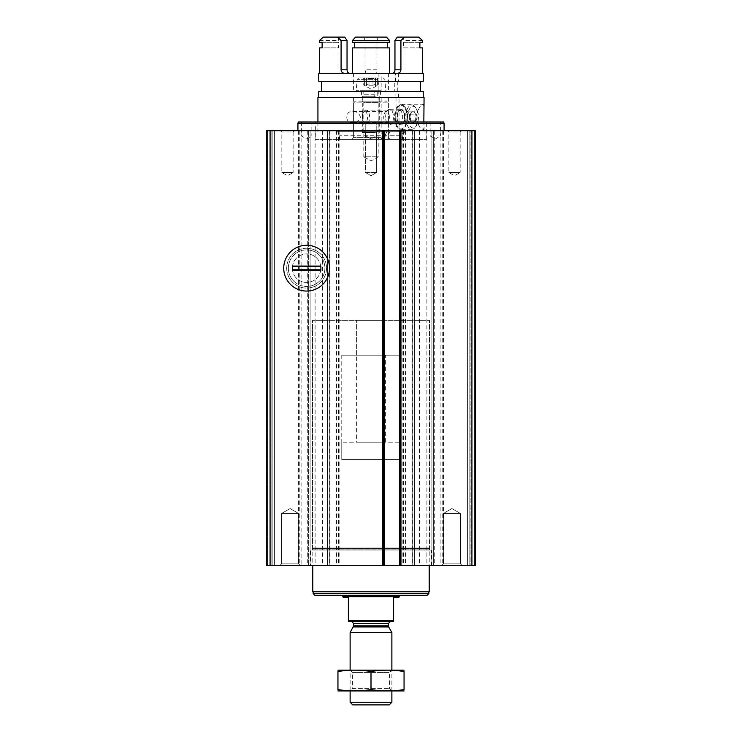 <?xml version="1.0" encoding="UTF-8"?>
<svg xmlns="http://www.w3.org/2000/svg" width="742" height="742" viewBox="0 0 742 742"><rect width="100%" height="100%" fill="white"/><g stroke="black" fill="none" stroke-linecap="round" stroke-linejoin="round"><path stroke-width="0.56" stroke-dasharray="3.71 2.78" d="M301.094 130.713L414.5 130.713L412.756 130.713L412.756 565.701L266.601 565.701L274.605 565.701L266.601 565.701L266.601 130.713L310.1 130.713L308.357 130.713L308.357 565.701L308.357 130.713L301.094 130.713L301.094 565.701M294.444 130.713L280.522 130.713L294.444 130.713L293.127 132.03L281.839 132.03L293.127 132.03L293.127 172.469L281.839 172.469L293.127 172.469L287.479 175.724L281.839 172.469L281.839 132.03L280.522 130.713M461.478 130.713L447.556 130.713L461.478 130.713L460.161 132.03L448.873 132.03L460.161 132.03L460.161 172.469L448.873 172.469L460.161 172.469L454.521 175.724L448.873 172.469L448.873 132.03L447.556 130.713M364.044 130.713L377.956 130.713L364.044 130.713L377.956 130.713L364.044 130.713L365.361 132.03L376.639 132.03L365.361 132.03L376.639 132.03L365.361 132.03L364.044 130.713M444.078 130.713L297.922 130.713L444.078 130.713M471.921 130.713L433.643 130.713L433.643 565.701L443.521 565.701L402.878 565.701L412.756 565.701L412.756 130.713L443.521 130.713L433.643 130.713L433.643 565.701L431.9 565.701L431.9 130.713L433.643 130.713L431.9 130.713L431.9 565.701L475.399 565.701L467.395 565.701L475.399 565.701L469.834 565.701L475.399 565.701L475.399 130.713L474.175 130.713L475.399 130.713L474.518 130.713L475.399 130.713L475.399 565.701L475.399 130.713L475.399 565.701L475.399 130.713L471.921 130.713L471.921 565.701M267.482 130.713L271.099 130.713L267.482 130.713L267.482 565.701L267.482 130.713M271.099 130.713L274.605 130.713L271.099 130.713L271.099 565.701L271.099 130.713M267.825 130.713L270.941 130.713L267.825 130.713L267.825 565.701L267.825 130.713M270.941 130.713L272.166 130.713L270.941 130.713L270.941 565.701L270.941 130.713M383.28 130.713L383.837 130.713L383.271 130.713L383.28 565.701L383.846 565.701L383.28 565.701L383.271 130.713M399.91 130.713L400.495 130.713L400.476 565.701L399.929 565.701M399.929 130.713L400.476 130.713L400.495 565.701L399.91 565.701M471.059 130.713L474.175 130.713L469.834 130.713L471.059 130.713L471.059 565.701L471.059 130.713M470.901 130.713L474.518 130.713L467.395 130.713L470.901 130.713L470.901 565.701L470.901 130.713M310.453 565.701L431.547 565.701L310.453 565.701L310.453 550.045L431.547 550.045L310.453 550.045M279.651 565.701L300.529 565.701L279.651 565.701L300.529 565.701L279.651 565.701L281.533 563.818L298.646 563.818L281.533 563.818L281.533 513.501L298.646 513.501L281.533 513.501L298.646 513.501L281.533 513.501L281.533 563.818L298.646 563.818L281.533 563.818L279.651 565.701M441.471 565.701L462.349 565.701L441.471 565.701L462.349 565.701L441.471 565.701L443.354 563.818L460.467 563.818L443.354 563.818L443.354 513.501L460.467 513.501L443.354 513.501L460.467 513.501L443.354 513.501L443.354 563.818L460.467 563.818L443.354 563.818L441.471 565.701M329.244 565.701L327.5 565.701L329.244 565.701L329.244 130.713L329.244 565.701M266.601 130.713L266.601 565.701L266.601 130.713M467.395 130.713L467.395 565.701L467.395 130.713M469.834 130.713L469.834 565.701L469.834 130.713M272.166 130.713L272.166 565.701L272.166 130.713M274.605 130.713L274.605 565.701L274.605 130.713M310.1 130.713L310.1 565.701L310.1 130.713M327.5 130.713L327.5 565.701L327.5 130.713M414.5 130.713L414.5 565.701L414.5 130.713M306.622 248.255A19.913 19.913 0 0 1 323.864 278.129A19.913 19.913 0 0 1 289.371 278.129A19.913 19.913 0 0 1 306.622 248.255A19.913 19.913 0 0 1 323.864 278.129A19.913 19.913 0 0 1 289.371 278.129A19.913 19.913 0 0 1 306.622 248.255M444.078 123.404L297.922 123.404M443.707 122.013L298.293 122.013M315.322 122.013L426.678 122.013L315.322 122.013L315.322 139.413L426.678 139.413L315.322 139.413M376.222 122.013L365.778 122.013L376.222 122.013L365.778 122.013L376.222 122.013L376.222 135.934L365.778 135.934L376.222 135.934L365.778 135.934L365.778 122.013L365.778 135.934L376.222 135.934L376.222 122.013M311.844 122.013L301.4 122.013L311.844 122.013L311.844 135.934L301.4 135.934L311.844 135.934L306.622 138.94L301.4 135.934L301.4 122.013M440.6 122.013L430.156 122.013L440.6 122.013L440.6 135.934L430.156 135.934L440.6 135.934L435.378 138.94L430.156 135.934L430.156 122.013M353.6 139.413L388.4 139.413L353.6 139.413L353.6 102.869L388.4 102.869L353.6 102.869L355.344 101.135L386.656 101.135L355.344 101.135M362.3 101.135L379.7 101.135L362.3 101.135L363.803 102.637L378.197 102.637L363.803 102.637L363.803 156.812L378.197 156.812L363.803 156.812L371 160.958L378.197 156.812L378.197 102.637L379.7 101.135M371 138.94L365.778 135.934L371 138.94L376.222 135.934L371 138.94M365.361 172.469L376.639 172.469L365.361 172.469L365.361 132.03L365.361 172.469L376.639 172.469L365.361 172.469L371 175.724L365.361 172.469M451.906 508.567L460.467 513.501L451.906 508.567L443.354 513.501L451.906 508.567M290.094 508.567L298.646 513.501L290.094 508.567L281.533 513.501L290.094 508.567M312.54 550.045L429.46 550.045L312.54 550.045L312.54 320.368L429.46 320.368L312.54 320.368L429.46 320.368L312.54 320.368L312.54 547.995L429.46 547.995L312.54 547.995L312.799 549.173L429.201 549.173L312.799 549.173L312.799 565.701M356.383 355.168L385.617 355.168L356.383 355.168L356.383 320.368L385.617 320.368L356.383 320.368L385.617 320.368L356.383 320.368L356.383 442.167L385.617 442.167L356.383 442.167M341.765 355.168L400.235 355.168L341.765 355.168L341.765 459.567L400.235 459.567L341.765 459.567L400.235 459.567L341.765 459.567L341.765 442.167L400.235 442.167L341.765 442.167M348.378 620.683L393.622 620.683L393.622 621.379L348.378 621.379L348.378 597.366L343.156 597.366M351.513 621.379L390.487 621.379L351.513 621.379M393.622 620.683L393.622 597.366L398.844 597.366M389.207 704.9L352.793 704.9M391.878 702.229L350.122 702.229M391.878 632.518L350.122 632.518M338.111 670.1L391.878 670.1L350.122 670.1L352.478 672.456L389.522 672.456L352.478 672.456L352.478 688.622L389.522 688.622L352.478 688.622L350.122 690.978L391.878 690.978L350.122 690.978L350.122 670.1L403.889 670.1M341.765 595.279L400.235 595.279L341.765 595.279M427.114 595.279L314.886 595.279M428.857 593.544L313.143 593.544M313.143 591.801L428.857 591.801L313.143 591.801M429.201 591.801L312.799 591.801M404.056 671.519C404.056 669.72 404.056 669.72 404.056 671.519C393.037 669.711 382.019 669.711 371 671.519C359.981 669.711 348.963 669.711 337.944 671.519C337.944 669.72 337.944 669.72 337.944 671.519L337.944 689.559C337.944 691.368 337.944 691.368 337.944 689.559C348.963 691.368 359.981 691.368 371 689.559C382.019 691.368 393.037 691.368 404.056 689.559C404.056 691.368 404.056 691.368 404.056 689.559L404.056 671.519M371 671.519L371 689.559M338.111 690.978L403.889 690.978M292.357 268.168A14.265 14.265 0 0 0 313.755 280.522A14.265 14.265 0 0 0 313.755 255.814A14.265 14.265 0 0 0 292.357 268.168A14.265 14.265 0 0 0 313.755 280.522A14.265 14.265 0 0 0 313.755 255.814A14.265 14.265 0 0 0 292.357 268.168M288.35 268.168A18.272 18.272 0 0 0 315.758 283.991A18.272 18.272 0 0 0 315.758 252.345A18.272 18.272 0 0 0 288.35 268.168A18.272 18.272 0 0 0 315.758 283.991A18.272 18.272 0 0 0 315.758 252.345A18.272 18.272 0 0 0 288.35 268.168M283.732 268.168A22.891 22.891 0 0 0 318.068 287.998A22.891 22.891 0 0 0 318.068 248.338A22.891 22.891 0 0 0 283.732 268.168M292.357 270.255L292.357 266.081M320.887 270.255L320.887 266.081M360.417 117.134C359.323 113.368 356.791 111.486 352.84 111.495C344.77 110.373 344.733 123.877 352.84 122.782C356.791 122.792 359.313 120.918 360.417 117.134M389.884 131.751L388.14 135.239L402.322 135.239C403.425 133.959 400.29 134.014 405.8 131.751L389.884 131.751L399.029 131.751L399.029 97.647L424.072 97.647M317.928 97.647L396.015 97.647L396.015 131.751L336.2 131.751L405.8 131.751M399.029 131.751L396.015 131.751M424.072 106.718L423.265 104.26C420.807 104.26 418.34 108.555 415.863 117.134C418.349 125.732 420.816 130.026 423.265 130.017L424.072 127.559L423.84 122.013M423.237 73.291L381.165 73.291L381.165 90.691L377.214 90.691L377.214 97.647L361.428 97.647L374.2 97.647L374.2 90.691L378.151 90.691L378.151 73.291L395.597 73.291L395.597 81.295L394.271 81.295L394.271 91.563L395.597 91.563L396.015 97.647M377.214 90.691L374.2 90.691M377.214 97.647L374.2 97.647M381.165 97.647L381.165 137.669L353.6 137.669L378.151 137.669L378.151 97.647M381.165 137.669L382.037 139.413L351.856 139.413L379.023 139.413L378.151 137.669M388.14 135.239L388.14 139.413L402.322 139.413L339.678 139.413L379.023 139.413M388.14 139.413L382.037 139.413M402.322 139.413L402.322 135.239L339.678 135.239L385.126 135.239L385.126 139.413M385.126 135.239L386.87 131.751M399.029 97.647L395.597 97.647M398.612 97.647L398.612 91.563L423.237 91.563M318.763 91.563L395.597 91.563M398.612 91.563L394.271 91.563M397.285 91.563L397.285 81.295L420.593 81.295L321.407 81.295L394.271 81.295M397.285 81.295L423.237 81.295M318.763 81.295L395.597 81.295M318.763 73.291L395.597 73.291M398.612 73.291L398.612 81.295M381.165 73.291L378.151 73.291M344.427 73.291L319.459 73.291L344.427 73.291M422.541 73.291L392.425 73.291L422.541 73.291M376.157 73.291L352.385 73.291L389.615 73.291L376.157 73.291L376.964 69.813L365.036 69.813L365.843 73.291M381.165 90.691L378.151 90.691M404.928 117.134A7.828 3.914 90 0 0 401.014 109.306A7.828 3.914 90 0 0 397.1 117.134A7.828 3.914 90 0 0 401.014 124.971A7.828 3.914 90 0 0 404.928 117.134M385.645 117.134A7.828 3.914 -90 0 1 389.559 109.306A7.828 3.914 -90 0 1 393.473 117.134A7.828 3.914 -90 0 1 389.559 124.971A7.828 3.914 -90 0 1 385.645 117.134M365.036 40.578L363.868 37.1L378.132 37.1L376.964 40.578L365.036 40.578L365.036 69.813M376.964 40.578L376.964 69.813M422.541 40.578L403.926 40.578L403.305 37.1L418.729 37.1M403.926 40.578L403.926 42.322L422.541 42.322M389.615 47.887L352.385 47.887M389.615 42.322L352.385 42.322M403.926 42.322L419.879 42.322M403.537 42.322L403.537 47.887L419.879 47.887M403.537 47.887L422.541 47.887M403.926 47.887L403.926 73.291M378.132 37.1L386.434 37.1M355.566 37.1L363.868 37.1M323.271 37.1L344.761 37.1M338.695 37.1L338.074 42.322L319.459 42.322M319.459 40.578L338.074 40.578M322.121 42.322L338.463 42.322L338.463 47.887L322.121 47.887M319.459 47.887L338.074 47.887L338.074 73.291M397.239 37.1L403.305 37.1M389.365 117.134A5.639 2.82 90 0 0 386.545 111.495A5.639 2.82 90 0 0 383.725 117.134A5.639 2.82 90 0 0 386.545 122.782A5.639 2.82 90 0 0 389.365 117.134M407.451 117.134A12.874 6.437 90 0 0 401.014 104.26A12.874 6.437 90 0 0 394.577 117.134A12.874 6.437 90 0 0 401.014 130.017A12.874 6.437 90 0 0 407.451 117.134M369.006 85.228L372.994 85.228C374.645 84.458 375.526 84.458 375.628 85.228L375.628 85.228C375.526 84.458 374.645 84.458 372.994 85.228L369.006 85.228C367.355 84.458 366.474 84.458 366.372 85.228L366.372 85.228C366.474 84.458 367.355 84.458 369.006 85.228L369.006 78.587L374.914 77.993L372.994 78.587L367.086 77.993L369.006 78.587L369.006 85.228M375.628 78.587L374.914 77.993L375.628 78.587C375.322 79.45 375.99 79.45 377.622 78.587L378.828 77.993L377.622 78.587C375.99 79.45 375.331 79.45 375.628 78.587L375.628 85.228C375.322 86.091 375.99 86.091 377.622 85.228C379.171 84.458 379.171 84.458 377.622 85.228C379.171 84.458 379.171 84.458 377.622 85.228C375.99 86.091 375.331 86.091 375.628 85.228L375.628 78.587M366.372 78.587L367.086 77.993L366.372 78.587C366.678 79.45 366.01 79.45 364.378 78.587L363.172 77.993L364.378 78.587C366.01 79.45 366.669 79.45 366.372 78.587L366.372 85.228C366.678 86.091 366.01 86.091 364.378 85.228C362.829 84.458 362.829 84.458 364.378 85.228C362.829 84.458 362.829 84.458 364.378 85.228C366.01 86.091 366.669 86.091 366.372 85.228L366.372 78.587M367.086 84.634L366.298 85.015L366.298 78.364L366.298 85.015M374.914 77.993L367.086 77.993L374.914 77.993M363.172 77.993L367.086 77.993L363.172 77.993L363.172 84.634L371 89.161L378.828 84.634L378.828 77.993M374.923 94.781L363.153 94.781L374.923 94.781M375.35 96.256L362.3 96.256L375.35 96.256M375.35 132.447L362.3 132.447L375.35 132.447M375.276 90.691L362.458 90.691L375.276 90.691M378.392 90.691L356.206 90.691L378.392 90.691M377.159 77.993L358.674 77.993L377.159 77.993M415.678 120.148L413.062 123.163L410.873 121.419L410.456 120.148L410.456 114.129L410.873 112.858L413.062 111.114L415.678 114.129L415.678 120.148A6.029 3.014 -90 0 1 413.062 123.163A6.029 3.014 -90 0 1 411.328 122.059A6.029 3.014 -90 0 1 410.456 120.148A6.029 3.014 -90 0 1 410.456 114.129A6.029 3.014 -90 0 1 411.328 112.218A6.029 3.014 -90 0 1 413.062 111.114A6.029 3.014 -90 0 1 415.678 114.129A6.029 3.014 -90 0 1 415.678 120.148L409.649 120.148L409.649 114.129L407.043 111.114L404.427 114.129L404.427 120.148L405.735 121.66A5.222 2.606 -90 0 1 404.427 117.134A5.222 2.606 -90 0 1 405.735 112.617A5.222 2.606 -90 0 1 408.341 112.617A5.222 2.606 -90 0 1 409.649 117.134A5.222 2.606 -90 0 1 408.341 121.66L409.649 120.148M413.062 106.347A10.787 5.398 -90 0 1 416.179 108.332A10.787 5.398 -90 0 1 416.179 125.945A10.787 5.398 -90 0 1 407.924 120.408A10.787 5.398 -90 0 1 413.062 106.347M411.856 104.956A12.178 6.094 -90 0 1 415.372 107.191A12.178 6.094 -90 0 1 415.372 127.086A12.178 6.094 -90 0 1 411.856 129.321A12.178 6.094 -90 0 1 405.772 117.134A12.178 6.094 -90 0 1 411.856 104.956L401.311 104.956A12.178 6.094 -90 0 1 407.404 117.134A12.178 6.094 -90 0 1 401.311 129.321A12.178 6.094 -90 0 1 397.795 127.086A12.178 6.094 -90 0 1 397.795 107.191A12.178 6.094 -90 0 1 401.311 104.956M401.014 105.308A11.835 5.917 -90 0 1 406.653 120.723A11.835 5.917 -90 0 1 397.591 126.799A11.835 5.917 -90 0 1 397.591 107.479A11.835 5.917 -90 0 1 401.014 105.308M401.014 110.001A7.132 3.571 -90 0 1 404.575 117.31A7.132 3.571 -90 0 1 400.838 124.266A7.132 3.571 -90 0 1 397.443 117.134A7.132 3.571 -90 0 1 400.838 110.011A7.132 3.571 -90 0 1 401.014 110.001M399.205 110.178A6.956 3.478 -90 0 1 402.683 117.134A6.956 3.478 -90 0 1 399.205 124.1A6.956 3.478 -90 0 1 399.038 124.09A6.956 3.478 -90 0 1 395.718 117.134A6.956 3.478 -90 0 1 399.038 110.187A6.956 3.478 -90 0 1 399.205 110.178L366.14 110.178A6.956 3.478 -90 0 1 369.618 117.134A6.956 3.478 -90 0 1 366.14 124.1A6.956 3.478 -90 0 1 364.127 122.82A6.956 3.478 -90 0 1 364.127 111.458A6.956 3.478 -90 0 1 366.14 110.178M364.851 111.671A5.463 2.736 -90 0 1 367.448 118.794A5.463 2.736 -90 0 1 363.265 121.605A5.463 2.736 -90 0 1 363.265 112.673A5.463 2.736 -90 0 1 364.851 111.671M408.341 121.66A5.222 2.606 -90 0 1 407.043 122.356A5.222 2.606 -90 0 1 405.735 121.66L407.043 123.163L408.341 121.66M404.427 114.129L410.456 114.129M404.427 120.148L410.456 120.148M407.043 123.163L413.062 123.163M409.649 114.129L415.678 114.129M407.043 111.114L413.062 111.114M270.079 130.713L270.079 565.701M474.518 130.713L474.518 565.701L474.518 130.713M474.175 130.713L474.175 565.701L474.175 130.713M299.249 130.713L299.249 565.701M315.118 130.713L315.118 565.701M307.735 130.713L307.735 565.701M322.482 130.713L322.482 565.701M329.865 130.713L329.865 565.701M338.361 130.713L338.361 565.701M336.516 130.713L336.516 565.701M440.906 130.713L440.906 565.701M442.751 130.713L442.751 565.701M434.265 130.713L434.265 565.701M426.882 130.713L426.882 565.701M419.518 130.713L419.518 565.701M412.135 130.713L412.135 565.701M403.639 130.713L403.639 565.701M405.484 130.713L405.484 565.701M398.844 596.67L343.156 596.67M388.678 626.971L353.322 626.971M388.4 625.933L353.6 625.933M388.4 623.466L353.6 623.466M312.67 548.579L429.33 548.579L312.67 548.579M372.994 85.228L372.994 78.587L372.994 85.228M377.622 85.228L377.622 78.587L377.622 85.228M364.378 85.228L364.378 78.587L364.378 85.228M374.923 91.387L363.153 91.387L374.923 91.387M377.901 79.338L357.199 79.338L377.901 79.338M298.479 130.713L298.479 565.701M339.122 130.713L339.122 565.701M443.521 130.713L443.521 565.701M402.878 130.713L402.878 565.701M426.678 139.413L426.678 122.013M388.4 139.413L388.4 102.869L386.656 101.135M371 175.724L376.639 172.469L376.639 132.03L377.956 130.713L376.639 132.03L376.639 172.469L371 175.724M460.467 563.818L462.349 565.701L460.467 563.818L460.467 513.501L460.467 563.818M298.646 563.818L300.529 565.701L298.646 563.818L298.646 513.501L298.646 563.818M431.547 565.701L431.547 550.045M429.46 550.045L429.46 320.368L429.201 565.701M400.235 355.168L400.235 442.167M385.617 442.167L385.617 355.168M391.878 690.978L391.878 670.1L389.522 672.456L389.522 688.622L391.878 690.978M317.928 122.013L317.928 131.751M424.072 127.559L424.072 131.751M361.428 90.691L361.428 97.647M380.572 90.691L380.572 97.647M353.6 97.647L353.6 137.669L351.856 139.413M388.4 97.647L388.4 137.669L390.144 139.413M336.2 131.751C338.315 131.965 339.474 133.124 339.678 135.239L339.678 139.413M353.6 73.291L353.6 90.691M388.4 73.291L388.4 90.691M389.559 124.971L401.014 124.971M389.559 109.306L401.014 109.306M352.84 122.782L386.545 122.782M352.84 111.495L386.545 111.495M401.014 130.017L423.265 130.017M401.014 104.26L423.265 104.26M375.702 85.015L375.702 78.364L375.702 85.015M375.517 85.599L375.517 78.949L375.517 85.599M366.483 85.599L366.483 78.949L366.483 85.599M362.458 90.691L363.153 91.387L363.153 94.781L362.3 96.256L362.3 132.447M379.542 90.691L378.847 91.387L378.847 94.781L379.7 96.256L379.7 132.447M358.674 77.993L357.199 79.338L356.206 90.691M383.326 77.993L384.801 79.338L385.794 90.691M410.873 121.419L411.328 122.059M410.873 112.858L411.328 112.218M416.179 108.332L415.372 107.191M416.179 125.945L415.372 127.086M411.856 129.321L401.311 129.321M399.038 124.09L400.838 124.266M399.038 110.187L400.838 110.011M399.205 124.1L366.14 124.1M363.265 121.605L364.127 122.82M363.265 112.673L364.127 111.458"/><path stroke-width="1.11" d="M384.31 130.713L266.601 130.713L266.601 565.701L399.929 565.701L399.929 130.713L399.91 565.701L475.399 565.701L475.399 130.713L384.31 130.713L384.31 565.701M383.837 565.701L383.837 130.713L383.846 565.701M306.622 245.277A22.891 22.891 0 0 1 326.443 279.613A22.891 22.891 0 0 1 286.792 279.613A22.891 22.891 0 0 1 306.622 245.277M297.922 130.713L297.922 123.404L444.078 123.404L444.078 130.713M297.922 123.404L298.293 122.013L443.707 122.013L444.078 123.404M393.622 620.683L348.378 620.683L348.378 621.379L393.622 621.379L393.622 597.366L398.844 597.366L400.235 595.279M348.378 620.683L348.378 597.366L343.156 597.366L343.156 596.67L398.844 596.67M391.878 702.229L350.122 702.229L352.793 704.9L389.207 704.9L391.878 702.229L391.878 690.978M350.122 670.1L350.122 632.518L391.878 632.518L391.878 670.1M350.122 702.229L350.122 690.978M351.513 621.379L353.6 623.466L353.6 625.933L350.122 632.518M341.765 595.279L343.156 596.67M428.857 593.544L313.143 593.544L314.886 595.279L427.114 595.279L428.857 593.544L428.857 591.801M313.143 593.544L313.143 591.801M312.799 565.701L312.799 591.801L429.201 591.801L429.201 565.701M404.056 670.147L337.944 670.147M404.056 671.519C404.056 669.72 404.056 669.72 404.056 671.519L404.056 689.559C404.056 691.368 404.056 691.368 404.056 689.559C393.037 691.368 382.019 691.368 371 689.559C359.981 691.368 348.963 691.368 337.944 689.559C337.944 691.368 337.944 691.368 337.944 689.559L337.944 671.519C337.944 669.72 337.944 669.72 337.944 671.519C348.963 669.711 359.981 669.711 371 671.519C382.019 669.711 393.037 669.711 404.056 671.519M371 671.519L371 689.559M404.056 690.932L337.944 690.932M320.887 266.081L320.887 270.255L292.357 270.255L292.357 266.081L320.887 266.081M283.732 268.168A22.891 22.891 0 0 0 318.068 287.998A22.891 22.891 0 0 0 318.068 248.338A22.891 22.891 0 0 0 283.732 268.168M320.887 269.8L292.357 269.8M320.887 266.536L292.357 266.536M423.84 122.013L424.072 97.647L317.928 97.647L317.928 122.013M423.237 97.647L423.237 91.563L318.763 91.563L318.763 97.647M423.237 81.295L318.763 81.295L318.763 73.291L423.237 73.291L423.237 81.295M392.425 73.291C393.993 73.087 394.837 71.928 394.957 69.813L400.912 69.813C400.699 71.928 399.586 73.087 397.573 73.291M394.957 40.578L400.912 40.578L404.371 37.1L397.239 37.1L394.957 40.578L394.957 69.813M400.912 40.578L400.912 69.813M404.371 37.1L418.729 37.1L422.541 40.578L422.541 42.322L419.879 42.322L419.879 47.887L422.541 47.887L422.541 73.291M389.615 40.578L352.385 40.578L352.385 42.322L389.615 42.322L389.615 40.578L386.434 37.1L355.566 37.1L352.385 40.578M387.343 42.322L387.343 47.887M354.657 42.322L354.657 47.887M352.385 73.291L352.385 47.887L389.615 47.887L389.615 73.291M344.427 73.291C342.414 73.087 341.301 71.928 341.088 69.813L347.043 69.813C347.163 71.928 348.007 73.087 349.575 73.291M341.088 40.578L347.043 40.578L344.761 37.1L337.629 37.1L341.088 40.578L341.088 69.813M347.043 40.578L347.043 69.813M337.629 37.1L323.271 37.1L319.459 40.578L319.459 42.322L322.121 42.322L322.121 47.887L319.459 47.887L319.459 73.291M270.079 130.713L270.079 565.701M382.807 130.713L382.807 565.701M400.958 130.713L400.958 565.701M471.921 130.713L471.921 565.701M399.446 130.713L399.446 565.701M353.322 626.971L388.678 626.971L391.878 632.518M353.6 625.933L388.4 625.933L388.678 626.971M353.6 623.466L388.4 623.466L390.487 621.379M388.4 625.933L388.4 623.466M321.407 81.295L321.407 91.563M420.593 81.295L420.593 91.563"/></g></svg>
